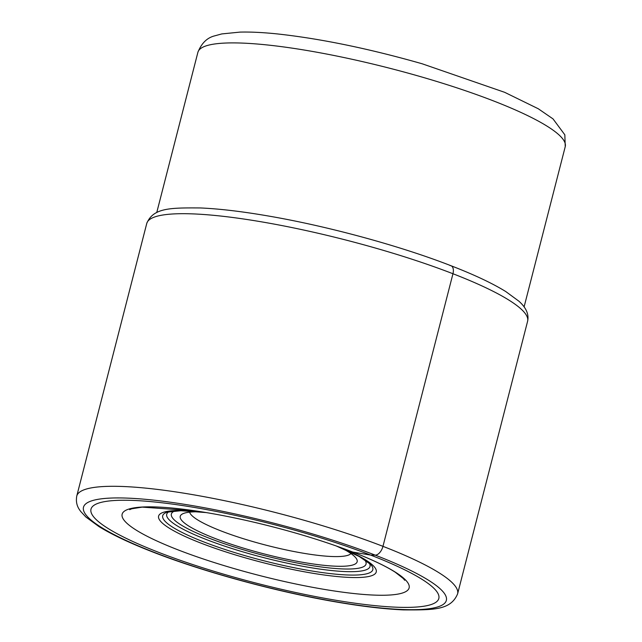 <?xml version="1.0" encoding="UTF-8"?>
<svg xmlns="http://www.w3.org/2000/svg" width="642" height="642" viewBox="0 0 642 642"><rect width="100%" height="100%" fill="white"/><g stroke="black" fill="none" stroke-linecap="round" stroke-linejoin="round"><path stroke-width="0.96" d="M352.763 552.048A8.266 4.663 -68.8 0 0 352.875 552.096A148.174 25.223 -165.6 0 0 340.573 547.506A148.174 25.223 -165.6 0 0 201.636 511.834A148.174 25.223 -165.6 0 0 178.364 549.993A148.174 25.223 -165.6 0 0 379.735 595.246A148.174 25.223 -165.6 0 0 352.875 552.096L370.659 555.089A179.575 30.567 14.4 0 1 403.208 607.38A179.575 30.567 14.4 0 1 159.16 552.545A179.575 30.567 14.4 0 1 126.61 500.254A179.575 30.567 14.4 0 1 370.659 555.089L375.217 555.137A9.285 5.24 -68.8 0 0 382.961 546.342L452.955 273.741A8.515 4.799 -68.8 0 0 450.026 265.555M342.419 548.501A91.333 15.544 14.4 0 1 356.503 558.813A91.333 15.544 14.4 0 1 249.682 549.969A91.333 15.544 14.4 0 1 214.918 538.397A91.333 15.544 14.4 0 1 182.232 514.065A91.333 15.544 14.4 0 1 199.55 511.818M350.949 553.564A83.596 14.228 14.4 0 1 253.189 541.655A83.596 14.228 14.4 0 1 221.37 531.062A83.596 14.228 14.4 0 1 189.631 512.147M154.602 552.489A187.312 31.883 -165.6 0 0 409.171 609.691A187.312 31.883 -165.6 0 0 375.217 555.137A187.312 31.883 -165.6 0 0 120.648 497.943A187.312 31.883 -165.6 0 0 154.602 552.489M382.961 546.342A196.596 33.464 -165.6 0 0 186.485 493.602A196.596 33.464 -165.6 0 0 76.759 496.057C75.226 504.74 79.223 509.323 80.683 511.433L85.892 517.019L98.948 526.568C112.254 534.778 130.446 543.349 153.526 552.289C204.581 572.191 276.678 591.796 335.975 601.931C362.072 606.425 384.614 609.081 403.601 609.9C433.631 609.996 450.748 610.285 457.61 593.842A196.596 33.464 -165.6 0 0 382.961 546.342M527.604 321.241C529.112 314.379 526.199 307.687 518.856 301.162L505.8 291.572C492.486 283.339 474.221 274.728 451.013 265.74C399.805 245.774 327.452 226.096 267.963 215.937C241.785 211.427 219.187 208.762 200.16 207.944C170.026 207.759 153.165 207.823 146.753 223.456A196.596 33.464 14.4 0 1 256.479 221A196.596 33.464 14.4 0 1 452.955 273.741A196.596 33.464 14.4 0 1 527.604 321.241L457.61 593.842M565.241 146.641L564.832 134.812L553.019 118.89L538.269 108.755L504.66 92.32L422.123 63.767C369.166 48.68 321.04 38.745 277.745 33.97C263.324 32.461 250.773 31.835 240.092 32.1L221.803 33.922L214.685 35.856C207.141 37.701 201.54 43.191 197.888 52.323A189.631 32.277 14.4 0 1 421.048 76.791A189.631 32.277 14.4 0 1 421.168 76.823A189.631 32.277 14.4 0 1 565.241 146.641L524.097 306.892M204.18 512.244A112.35 19.124 -165.6 0 0 160.701 521.432A112.35 19.124 -165.6 0 0 244.024 557.481A112.35 19.124 -165.6 0 0 364.945 577.094A112.35 19.124 -165.6 0 0 338.149 546.639M336.344 546.005L359.295 556.534L370.691 564.446A108.45 18.457 14.4 0 1 245.172 555.699A108.45 18.457 14.4 0 1 167.089 512.172L180.883 510.727L206.074 512.557M169.087 511.634A104.943 17.864 -165.6 0 0 246.504 552.931A104.943 17.864 -165.6 0 0 369.198 563.01M174.953 510.904A100.505 17.109 -165.6 0 0 247.772 551.069A100.505 17.109 -165.6 0 0 364.407 559.543M146.753 223.456L76.759 496.057M340.573 547.506L352.819 552.072C371.694 559.431 385.842 566.148 395.263 572.231L403.361 578.57L404.669 580.28M195.561 510.904L142.227 507.124L131.722 508.785L129.684 509.676M197.888 52.323L156.744 212.566"/></g></svg>
